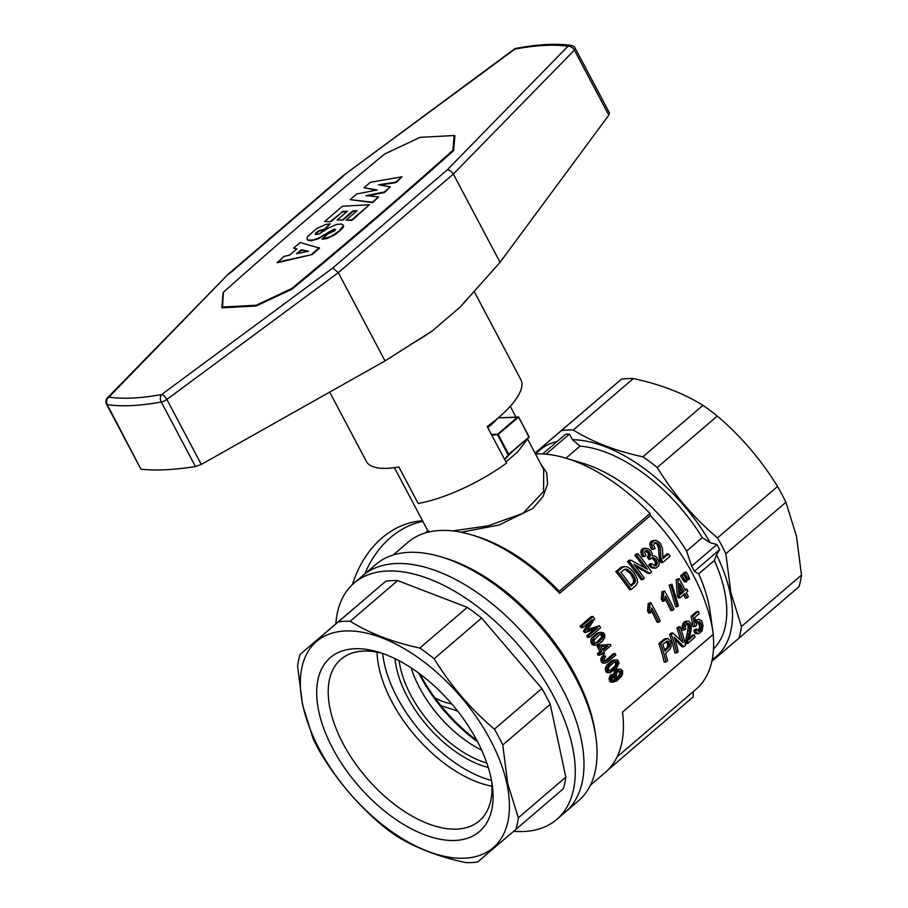 <?xml version="1.0" encoding="UTF-8"?>
<svg xmlns="http://www.w3.org/2000/svg" width="908" height="908" viewBox="0 0 908 908"><rect width="100%" height="100%" fill="white"/><g stroke="black" fill="none" stroke-linecap="round" stroke-linejoin="round"><path stroke-width="1.36" d="M329.672 392.097L366.355 461.377A87.395 28.227 -27.9 0 0 398.839 466.939L418.191 503.486A87.395 28.227 -27.9 0 0 506.55 463.091L487.199 426.544A87.395 28.227 -27.9 0 0 520.829 379.589L474.021 291.196M410.529 344.484A90.119 29.101 -27.9 0 0 432.333 330.887L460.435 306.802A90.119 29.101 -27.9 0 0 464.987 301.229M608.814 115.146L574.378 50.11A5.459 1.759 152.1 0 0 575.218 48.249L609.461 112.921L608.814 115.146L500.07 262.31L460.435 306.802M432.333 330.887L385.037 360.919L338.309 272.661L166.856 399.429A5.459 1.759 152.1 0 1 161.284 402.006A225.309 72.765 -27.9 0 1 107.246 404.616A5.459 1.759 152.1 0 1 106.52 404.208L140.774 468.914L107.246 404.616A5.459 4.744 -81.3 0 1 108.926 397.091A5.459 3.643 44.3 0 0 107.439 397.84L228.169 274.205L342.963 175.8L514.87 49.123A5.459 3.587 79.4 0 1 516.289 48.328C537.854 44.288 556.15 43.312 571.166 45.4A5.459 4.722 98.2 0 0 567.977 46.24A5.459 3.643 -135.7 0 1 574.378 50.11L453.342 174.064L500.07 262.31M223.118 292.898L221.824 307.835L256.226 305.985L291.922 289.209A2939.718 949.337 -27.9 0 0 453.614 150.592L454.908 135.667L454.25 135.701M141.455 469.232C155.608 470.809 173.61 469.924 195.458 466.553L161.284 402.006A5.459 3.621 -100.4 0 1 161.647 394.526A219.849 70.994 -27.9 0 1 108.926 397.091L228.305 274.08M385.037 360.919L201.281 464.431L166.856 399.429A5.459 2.191 -126.5 0 0 161.647 394.526L332.748 268.019L338.309 272.661L453.342 174.064C451.651 171.317 449.596 169.944 447.179 169.932L332.748 268.019M195.458 466.553L201.281 464.431M454.817 136.779L454.148 135.519L420.098 137.346L384.72 153.963A2974.631 960.607 152.1 0 0 223.368 292.285L222.494 307.801M453.228 150.944L452.888 150.297A2974.631 960.607 -27.9 0 1 291.525 288.619L256.158 305.236L256.487 305.86M291.854 289.232L291.525 288.619M256.158 305.236L222.108 307.063M454.148 135.519L452.888 150.297M350.182 199.624L372.62 202.654L378.579 196.888L372.382 202.2L350.182 199.624L356.708 194.028L377.115 189.976L364.074 187.718L370.43 182.27L401.994 176.81L395.809 182.122L378.602 184.789L390.292 186.855L384.266 192.019L365.89 195.685L378.579 196.888M364.074 187.718L376.003 190.203M380.089 185.05L396.047 182.576L401.994 176.81M367.604 195.856L384.504 192.473L390.292 186.855M308.879 240.631L307.142 239.576L311.092 240.779L318.765 238.622L333.293 229.906L335.585 229.565M315.326 234.514L318.697 231.358L324.769 229.554L330.081 223.833L324.531 229.1L318.458 230.904L315.405 233.356L315.371 234.57L318.674 234.116L328.662 227.942L336.539 224.424L341.567 224.015L343.542 225.388L339.013 231.143L330.705 236.568L322.102 239.179L327.867 233.901L334.598 230.848L335.642 229.44L334.019 229.134L318.526 238.157L313.09 239.928L308.641 240.177M322.102 239.179L326.732 238.6L335.097 234.65L341.839 229.043L343.383 227.216L343.542 225.388M342.929 220.111L337.186 219.952L342.929 220.111L353.144 211.36L356.549 211.178M330.966 221.7L324.587 221.575L330.966 221.7L342.339 211.939L346.811 211.7M346.084 220.145L352.043 220.292L369.374 204.777L351.805 219.838L346.084 220.145L357.128 210.679L352.894 210.906L342.691 219.657M293.636 248.1L300.162 242.504L319.582 248.122L312.057 254.569L277.315 262.764L283.932 256.419L289.55 255.182L296.905 248.871L293.636 248.1L296.541 249.178M297.631 253.502L301.524 250.165L307.506 251.414M307.142 239.576L307.154 237.022L316.597 228.589L325.779 224.469L330.081 223.833M308.47 251.21L301.286 249.711L296.598 253.729L308.47 251.21M324.587 221.575L342.486 206.218L369.374 204.777M342.339 211.939L330.728 221.234M337.186 219.952L347.389 211.201L342.1 211.485M312.057 254.569L277.065 262.298M319.344 247.668L311.819 254.115M513.656 831.297A155.665 84.331 -130.6 0 0 556.74 819.447A155.665 84.331 -130.6 0 0 519.614 646.564A155.665 84.331 -130.6 0 0 354.109 583.072A155.665 84.331 -130.6 0 0 335.824 623.83M528.331 639.096A155.665 84.331 -130.6 0 0 362.825 575.604A155.665 84.331 49.4 0 1 562.177 688.525A155.665 84.331 49.4 0 1 565.457 811.979A155.665 84.331 -130.6 0 0 528.331 639.096M502.782 744.969L507.754 783.786L518.366 817.779L565.809 777.1L550.225 704.302A144.202 78.111 -130.6 0 0 541.86 688.491L494.417 729.158A144.202 78.111 49.4 0 1 502.782 744.969L550.225 704.302M518.366 817.779A144.202 78.111 49.4 0 1 515.869 829.401L477.653 861.964A144.202 78.111 49.4 0 1 465.747 862.6C438.814 856.88 415.603 847.959 396.126 835.837A144.202 78.111 49.4 0 1 381.791 825.111C357.979 804.84 337.901 781.368 321.546 754.696A144.202 78.111 49.4 0 1 313.181 738.896L302.568 704.903L297.597 666.086A144.202 78.111 49.4 0 1 300.094 654.452L338.309 621.901A144.202 78.111 49.4 0 1 350.204 621.265C369.681 633.387 392.892 642.308 419.825 648.028A144.202 78.111 49.4 0 1 434.16 658.754C450.516 685.427 470.594 708.887 494.417 729.158M434.16 658.754L481.603 618.076L541.86 688.491M481.603 618.076A144.202 78.111 -130.6 0 0 467.279 607.361L419.825 648.028M350.204 621.265L397.647 580.587L467.279 607.361M397.647 580.587A144.202 78.111 -130.6 0 0 385.752 581.234L338.309 621.901M300.094 654.452L385.752 581.234M515.869 829.401L563.312 788.734A144.202 78.111 -130.6 0 0 565.809 777.1M399.134 660.763A87.395 47.341 -130.6 0 0 486.847 763.072M411.131 667.845A87.395 47.341 -130.6 0 0 481.671 750.144M477.642 741.87A111.968 60.654 49.4 0 1 444.114 710.714A111.968 60.654 49.4 0 1 418.69 673.089M382.665 653.488A106.384 57.635 -130.6 0 0 491.523 780.471M395.025 658.663A90.119 48.828 -130.6 0 0 488.288 767.464M476.927 740.519A114.703 62.141 49.4 0 1 444.727 710.181A114.703 62.141 49.4 0 1 419.916 674.008M506.902 783.808A135.791 73.559 -130.6 0 0 334.099 632.581A135.791 73.559 -130.6 0 0 373.642 817.37A135.791 73.559 -130.6 0 0 506.902 783.808M452.127 704.336A114.567 62.062 -130.6 0 0 378.239 652.046A114.567 62.062 -130.6 0 0 319.423 714.21A114.567 62.062 -130.6 0 0 421.834 833.692A114.567 62.062 -130.6 0 0 492.261 785.068A114.567 62.062 -130.6 0 0 452.127 704.336M381.893 653.215A106.384 57.624 -130.6 0 0 340.875 659.333A106.384 57.624 -130.6 0 0 366.355 777.611A106.384 57.624 -130.6 0 0 479.345 820.866A106.384 57.624 -130.6 0 0 491.659 781.266M377.047 652.148A106.384 57.624 -130.6 0 0 491.977 786.226M451.764 703.904A79.2 61.46 -93.1 0 1 434.898 697.775M390.576 537.502A106.508 82.662 86.9 0 0 364.732 573.97A106.508 82.662 -93.1 0 1 422.856 521.385A106.508 82.662 86.9 0 0 390.576 537.502M422.515 520.749A106.508 82.662 86.9 0 0 381.973 537.967A106.508 82.662 86.9 0 0 352.383 584.627M590.45 785.159L605.375 772.356A151.568 82.106 -130.6 0 0 622.513 712.144L713.245 634.363A151.568 82.106 -130.6 0 0 713.075 633.046L710.181 612.151A128.357 69.541 49.4 0 0 698.706 573.901L714.392 560.452A128.357 69.541 49.4 0 1 713.495 648.982M535.913 453.852A135.791 73.559 49.4 0 1 557.399 441.299M457.677 711.1L440.902 705.584M354.109 583.072L375.901 564.401A155.665 84.331 49.4 0 1 441.004 556.842A155.665 84.331 49.4 0 1 575.241 677.323A155.665 84.331 49.4 0 1 595.943 737.58A155.665 84.331 49.4 0 1 578.521 800.777L556.74 819.447M452.649 530.919L487.982 525.846L522.94 513.338L543.608 491.489L543.665 469.413L527.673 439.222M427.997 530.987L430.097 531.713M487.8 427.691A65.546 21.168 -27.9 0 0 497.8 418.225M616.089 668.81L609.994 672.726L608.031 672.102L606.987 669.264L608.689 664.951L613.059 661.001L615.862 659.73L617.939 660.286L619.006 663.408L616.089 668.81M617.406 664.77L616.952 661.535L614.319 662.068L609.677 666.052L608.587 667.698L608.496 670.093L610.062 671.069L611.595 670.456L616.237 666.472L617.406 664.77L615.681 664.86L615.284 661.694M617.588 662.307L615.851 662.397M617.69 663.43L615.953 663.521M616.237 666.472L614.5 666.563L615.681 664.86M616.952 661.535L615.51 661.614M611.595 670.456L609.858 670.547L614.5 666.563M609.177 670.83L609.858 670.547M614.046 668.663L612.31 668.753M609.994 672.726L606.294 672.204L605.25 669.366L605.557 667.471L606.964 665.042L611.334 661.092L615.862 659.73M608.928 672.646L607.191 672.737M608.031 672.102L606.294 672.204M607.384 671.046L605.659 671.137M606.987 669.264L605.25 669.366M607.293 667.38L605.557 667.471M608.689 664.951L606.964 665.042M611.3 662.42L609.574 662.511M613.059 661.001L611.334 661.092M614.591 660.105L612.855 660.195M604.966 663.215L602.435 663.067L606.907 662.579L615.851 655.122A154.303 83.593 -130.6 0 0 615.125 653.578L613.399 653.669L605.693 660.275L607.418 660.184L606.555 660.82L604.83 660.91L605.693 660.275M604.16 662.976L602.469 659.946L603.355 656.983L604.739 655.587L605.647 656.802L604.07 658.788L604.274 660.388A154.303 83.593 -130.6 0 1 604.524 660.899L606.555 660.82M605.931 661.149L605.08 661.194M603.559 662.352L601.834 662.443L601.232 661.603L600.892 658.55L603.014 655.678L604.739 655.587M602.435 663.067L601.834 662.443M602.957 661.512L601.232 661.603M602.469 659.946L600.744 660.037M602.617 658.459L600.892 658.55M603.355 656.983L601.641 657.074M615.125 653.578L607.418 660.184M617.111 756.909L696.061 689.229A147.471 79.893 -130.6 0 0 713.155 634.442M595.943 737.58L595.432 733.891A151.568 82.106 -130.6 0 0 444.579 557.909L441.004 556.842M713.075 633.046A151.568 82.106 -130.6 0 0 650.355 515.574L559.623 593.355A1564.121 505.109 -27.9 0 0 559.305 591.278L650.037 513.497A147.471 79.893 -130.6 0 0 565.786 458.131A147.471 79.893 -130.6 0 0 535.436 453.875M461.082 532.236L499.218 524.983L532.735 508.503L542.995 496.631L547.569 484.1L546.718 472.773L541.02 464.408M427.895 531.01L427.248 532.372M559.305 591.278A147.471 79.893 -130.6 0 0 475.054 535.913L471.479 534.846A151.568 82.106 -130.6 0 0 408.089 542.201L393.153 555.004M505.949 461.968L517.469 452.082L529.103 436.964M504.507 459.244L508.775 454.42L498.276 434.591L491.796 435.227M650.355 515.574A1564.121 505.109 -27.9 0 0 650.037 513.497M693.224 691.658L693.19 696.879L608.099 769.825M559.623 593.355A151.568 82.106 -130.6 0 0 471.479 534.846M592.073 637.507L597.986 632.66L603.423 632.728L604.762 634.783L604.615 637.87L602.39 641.196L599.087 643.92L596.147 645.134L593.23 645.145L591.346 643.568L590.813 639.924L592.073 637.507L593.798 637.416L598.145 633.466L601.073 632.184M596.147 645.134L593.23 645.145M694.416 634.942A154.303 83.593 -130.6 0 1 694.96 637.246L687.64 643.522A154.303 83.593 -130.6 0 0 687.447 642.716L689.91 628.268L689.671 624.965L688.321 623.331L686.55 623.66L685.37 626.009L685.71 629.244L682.419 630.186L681.987 627.769L682.873 623.455L685.699 621.185L688.945 621.163L691.136 624L691.283 629.392L688.9 639.663L694.416 634.942L692.577 635.033L689.274 637.87M687.64 643.522L685.79 643.624A151.568 82.106 -130.6 0 0 685.608 642.807L688.105 628.359L687.889 625.067L686.72 623.569M664.554 590.87A154.303 83.593 -130.6 0 1 673.94 609.177L672.544 610.38A154.303 83.593 -130.6 0 0 665.428 596.147L664.168 601.21L662.443 601.3A151.568 82.106 -130.6 0 0 661.296 599.144L661.932 591.732L664.554 590.87L661.932 591.732M672.544 610.38L670.819 610.471A151.568 82.106 -130.6 0 0 665.008 598.656M671.341 634.317L672.873 633.001L671.114 633.092L669.571 634.408A151.568 82.106 -130.6 0 1 674.916 652.943L676.766 652.841A154.303 83.593 -130.6 0 0 671.341 634.317L669.571 634.408M680.603 640.072A151.568 82.106 -130.6 0 0 676.891 628.132L678.355 626.883L680.126 626.781L678.662 628.041L676.891 628.132M680.126 626.781A154.303 83.593 -130.6 0 1 685.551 645.316L683.94 646.689L682.09 646.791L675.007 639.686M683.679 594.751A151.568 82.106 -130.6 0 1 685.245 598.1L686.97 598.009L688.366 596.806A154.303 83.593 -130.6 0 0 686.335 592.481L687.867 591.165A154.303 83.593 -130.6 0 0 686.857 589.11L684.848 589.462M686.97 598.009A154.303 83.593 -130.6 0 0 684.938 593.673L680.058 597.861L678.333 597.952A151.568 82.106 -130.6 0 0 677.334 595.898L676.21 579.656L679.048 578.612L676.21 579.656M686.153 581.858L683.974 578.748A154.303 83.593 -130.6 0 0 682.26 575.683L683.724 574.435A154.303 83.593 -130.6 0 1 685.438 577.499L686.925 581.199L686.153 581.858L684.439 581.949L682.249 578.839A151.568 82.106 -130.6 0 0 680.546 575.774L682.01 574.526L683.724 574.435A151.568 82.106 -130.6 0 0 683.191 573.504L684.655 572.256L686.38 572.165L684.916 573.413L683.191 573.504M668.526 553.925A154.303 83.593 -130.6 0 1 670.104 556.184L662.783 562.461A154.303 83.593 -130.6 0 0 662.238 561.666L660.922 557.739L660.275 547.456L658.833 544.232L656.529 542.632L654.35 542.995L653.612 545.311L655.167 548.489L651.706 549.442L650.31 547.07L649.946 542.825L652.829 540.555L656.586 540.51L660.4 543.256L662.465 548.534L663.022 558.647L668.526 553.925L666.767 554.028L662.874 557.353M662.783 562.461L661.024 562.551A151.568 82.106 -130.6 0 0 660.479 561.757L659.151 557.83L658.482 547.558L657.029 544.323L654.804 542.78M670.91 585.081L671.954 584.185L669.185 585.172L675.643 606.805L677.368 606.714L670.91 585.081L669.185 585.172M631.196 589.53L629.437 589.621A151.568 82.106 -130.6 0 0 615.783 571.541L621.923 566.853L626.35 566.615L630.163 568.612L633.909 572.46L637.007 578.237L637.598 582.244L636.145 585.285L631.196 589.53A154.303 83.593 -130.6 0 0 617.622 571.438L615.783 571.541M644.249 567.523A151.568 82.106 -130.6 0 0 634.749 555.287L636.213 554.028L638.052 553.925L636.587 555.185L634.749 555.287M638.052 553.925A154.303 83.593 -130.6 0 1 651.626 572.017L650.026 573.391L648.267 573.481L635.43 566.138M650.026 573.391L633.954 564.243A154.303 83.593 -130.6 0 1 644.305 578.294L642.841 579.542L641.082 579.644A151.568 82.106 -130.6 0 0 627.428 561.553L628.96 560.247L630.799 560.145L629.267 561.462L627.428 561.553M692.895 616.135L698.331 611.481A154.303 83.593 -130.6 0 1 699.126 613.774L694.665 617.599L695.653 622.899L697.389 619.96L698.854 619.279L701.702 620.89L702.996 625.612L702.02 630.924L698.978 633.659L695.846 633.625L694.688 632.66L693.86 630.708L695.199 629.289L697.015 629.187L698.422 631.355L700.011 630.969L701.612 626.52L700.613 622.831L698.785 621.662L697.083 622.979L696.3 625.669L694.813 626.52L692.895 616.135L691.124 616.237L693.008 626.611L694.813 626.52M698.139 631.083L699.784 626.611L698.059 621.991M698.331 611.481L696.561 611.572L691.124 616.237M695.233 620.539L698.854 619.279M660.604 643.522L664.724 639.992L662.954 640.083L658.845 643.613A151.568 82.106 -130.6 0 1 664.179 662.148L666.029 662.045A154.303 83.593 -130.6 0 0 660.604 643.522L658.845 643.613M662.954 640.083L665.519 638.63L668.118 638.574L670.785 641.74L671.103 646.541L670.217 648.891L665.575 653.295A154.303 83.593 -130.6 0 1 667.494 660.786L666.029 662.045M650.82 602.64A154.303 83.593 -130.6 0 1 660.207 620.959L658.811 622.15A154.303 83.593 -130.6 0 0 651.694 607.917L650.434 612.979L648.709 613.07A151.568 82.106 -130.6 0 0 647.563 610.914L648.199 603.514L650.82 602.64L648.199 603.514M658.811 622.15L657.086 622.241A151.568 82.106 -130.6 0 0 651.274 610.426M686.38 572.165A154.303 83.593 -130.6 0 1 688.082 575.229L689.569 578.929L688.809 579.588L687.084 579.679L685.018 576.739M655.939 568.136L652.432 568.113L648.743 565.298L649.89 563.766L651.66 563.675L655.542 565.968L657.347 562.971L656.109 559.668L653.669 557.739L651.32 558.102L650.503 559.158L649.209 557.137L650.503 554.901L649.47 552.064L646.155 550.384L644.691 551.644L645.894 555.685L644.237 556.547L643.091 554.345L642.853 550.384L644.85 548.477L648.675 548.988L650.866 550.872L652.182 553.471L652.103 555.946L654.804 556.036L656.223 557.024L658.845 560.974L659.197 563.38L658.799 565.695L655.939 568.136L652.319 567.103L650.514 565.207L651.66 563.675M654.282 565.741L655.372 564.515L655.19 561.405L651.955 557.875M650.503 559.158L648.721 559.26L647.415 557.228L649.209 557.137M649.504 557.069L647.642 557.217M647.71 557.16L648.505 553.687L645.554 550.645M644.237 556.547L642.433 556.638L641.275 554.436L641.025 550.475L643.023 548.58L646.053 548.205M589.462 637.325A154.303 83.593 -130.6 0 0 588.475 635.793L597.839 627.769L586.182 632.308A154.303 83.593 -130.6 0 0 585.24 630.935L592.447 619.449L582.936 627.598A154.303 83.593 -130.6 0 0 581.858 626.077L593.026 616.498A154.303 83.593 -130.6 0 1 594.615 618.745L587.385 630.356L599.314 625.714A154.303 83.593 -130.6 0 1 600.631 627.746L589.462 637.325L587.726 637.416A151.568 82.106 -130.6 0 0 586.738 635.884L594.854 628.938M586.182 632.308L584.423 632.399A151.568 82.106 -130.6 0 0 583.492 631.026L588.781 622.593M582.936 627.598L581.177 627.689A151.568 82.106 -130.6 0 0 580.099 626.168L591.267 616.6L593.026 616.498M587.93 629.539L599.314 625.714M617.315 678.651L615.442 677.538L614.761 675.28L615.908 671.829L618.893 669.275L620.47 669.014L622.536 670.774L622.672 673.373L621.549 676.278L616.611 680.989L611.913 682.249L609.972 681.397L609.052 678.968L610.902 674.723L612.65 674.621L613.377 675.983L612.071 678.571L613.002 680.308L617.315 678.651L612.979 680.285M617.588 678.412L615.556 678.741M615.828 678.503L614.262 678.197L613.195 676.21M613.025 675.325L615.601 670.399L617.156 669.366L620.47 669.014M603.355 654.452A154.303 83.593 -130.6 0 0 602.503 652.841L599.87 655.099A154.303 83.593 -130.6 0 0 599.087 653.646L601.72 651.388A154.303 83.593 -130.6 0 0 598.883 646.269L600.131 645.202L610.346 644.419A154.303 83.593 -130.6 0 1 610.97 645.588L603.752 651.774A154.303 83.593 -130.6 0 1 604.603 653.385L601.629 654.543A151.568 82.106 -130.6 0 0 601.289 653.885M599.87 655.099L598.145 655.201A151.568 82.106 -130.6 0 0 597.362 653.737L600.006 651.479A151.568 82.106 -130.6 0 0 597.158 646.36L598.406 645.293L610.346 644.419M650.434 612.979A154.303 83.593 -130.6 0 0 649.288 610.823L649.912 603.411M650.128 605.08L648.414 605.171M649.288 610.823L647.563 610.914M649.833 609.018L648.119 609.109M650.06 606.987L648.335 607.077M664.724 639.992L667.289 638.54M666.472 638.789L664.701 638.88M665.666 639.334L663.896 639.425M668.379 641.457L667.017 641.15L662.829 644.442A154.303 83.593 -130.6 0 1 664.94 651.115L669.514 646.178L668.89 642.194L666.461 641.491M667.732 641.127L666.983 641.173M667.732 648.721L665.927 648.811L664.599 649.958M668.878 647.586L667.085 647.688L667.823 644.884L666.597 641.559M665.927 648.811L667.085 647.688M669.514 646.178L667.72 646.28M669.616 644.782L667.823 644.884M669.355 643.114L667.573 643.205M668.89 642.194L667.108 642.296M698.978 633.659L696.527 632.558L695.687 630.606L693.86 630.708M696.527 632.558L694.688 632.66M695.687 630.606L697.015 629.187M700.011 630.969L698.173 631.071M700.862 629.959L699.024 630.061M701.475 628.325L699.637 628.415M701.612 626.52L699.784 626.611M701.305 624.375L699.489 624.477M700.613 622.831L698.808 622.933M699.796 621.81L698.286 621.889M696.379 621.265L695.369 621.31M697.389 619.96L695.607 620.05M697.685 633.523L695.846 633.625M602.969 650.31A154.303 83.593 -130.6 0 0 600.914 646.587L607.895 646.087L602.969 650.31M606.135 646.212L602.458 649.368M601.72 651.388L600.006 651.479M599.087 653.646L597.362 653.737M598.883 646.269L597.158 646.36M600.131 645.202L598.406 645.293M617.622 571.438L622.661 567.307L625.045 566.603M632.445 573.72L626.872 569.18L624.375 569.441L620.8 572.312A154.303 83.593 -130.6 0 1 631.173 586.137L635.123 582.38L635.305 579.156L632.445 573.72L630.663 573.811L624.874 569.259M630.368 571.427L628.563 571.529M628.472 569.884L626.656 569.974M626.872 569.18L625.056 569.282M634.522 583.265L632.751 583.356L630.549 585.251M635.123 582.38L633.364 582.471L633.534 579.247L630.663 573.811M632.751 583.356L633.364 582.471M635.441 581.563L633.682 581.665M635.452 580.473L633.693 580.564M635.305 579.156L633.534 579.247M634.669 577.499L632.899 577.601M633.727 575.751L631.945 575.842M621.458 568.158L619.619 568.249M622.661 567.307L620.834 567.409M623.751 566.751L621.923 566.853M671.954 584.185L678.412 605.818L677.368 606.714M658.833 544.232L657.029 544.323M659.662 545.753L657.869 545.844M653.51 549.34L652.126 546.979L651.774 542.734L654.657 540.453M657.744 543.279L655.928 543.381M656.529 542.632L654.94 542.723M652.126 546.979L650.31 547.07M651.547 544.641L649.719 544.732M652.965 541.145L651.138 541.236M651.774 542.734L649.946 542.825M662.238 561.666L660.479 561.757M661.819 560.758L660.059 560.849M661.308 559.396L659.548 559.487M660.922 557.739L659.151 557.83M660.797 555.844L659.026 555.934M660.695 553.369L658.913 553.471M660.57 549.976L658.788 550.078M660.275 547.456L658.482 547.558M683.974 578.748L682.249 578.839M682.26 575.683L680.546 575.774M686.857 589.11L685.324 590.427A154.303 83.593 -130.6 0 0 679.048 578.612M680.058 597.861A154.303 83.593 -130.6 0 0 679.048 595.807L677.334 595.898M679.048 595.807L677.935 579.565M679.74 583.549L680.376 594.672L683.928 591.619A154.303 83.593 -130.6 0 0 679.74 583.549M683.928 591.619L682.214 591.721A151.568 82.106 -130.6 0 0 680.001 587.362M682.214 591.721L680.319 593.333M683.94 646.689L674.213 637.189A154.303 83.593 -130.6 0 1 678.231 651.592L676.766 652.841M672.873 633.001L683.1 642.535A154.303 83.593 -130.6 0 0 678.662 628.041M594.956 645.055L592.425 641.706L593.798 637.416M599.655 634.51L594.002 640.14L594.922 643.216L597.634 642.864L603.366 637.189L602.492 633.966L599.655 634.51M597.634 642.864L595.909 642.955L601.641 637.28L600.801 634.09M595.103 643.273L595.909 642.955M600.12 641.059L598.395 641.161M602.288 638.88L600.563 638.971M603.366 637.189L601.641 637.28M603.514 635.85L601.788 635.94M603.275 634.737L601.539 634.828M602.492 633.966L600.914 634.056M593.911 644.521L592.186 644.612M593.072 643.477L591.346 643.568M592.425 641.706L590.699 641.808M592.538 639.834L590.813 639.924M596.374 634.874L594.638 634.964M598.145 633.466L596.42 633.557M599.723 632.558L597.986 632.66M664.168 601.21A154.303 83.593 -130.6 0 0 663.022 599.042L663.646 591.641M663.022 599.042L661.296 599.144M663.566 597.237L661.853 597.339M663.793 595.217L662.068 595.308M663.861 593.31L662.148 593.401M613.672 682.146L611.72 681.306L610.8 678.878L612.65 674.621M616.192 675.132L616.884 676.982L618.598 677.164L621.413 674.167L621.481 671.875L620.902 671.091L618.961 671.091L616.952 672.817L616.192 675.132M618.598 677.164L617.383 677.232M619.789 676.426L618.019 676.528L619.653 674.258L619.721 671.965L618.927 671.114M617.111 677.084L618.019 676.528M620.743 675.314L618.984 675.416M621.413 674.167L619.653 674.258M621.605 672.93L619.846 673.032M621.481 671.875L619.721 671.965M620.902 671.091L619.154 671.182M612.616 681.999L610.857 682.09M611.72 681.306L609.972 681.397M611.141 680.24L609.393 680.342M610.8 678.878L609.052 678.968M610.982 677.436L609.234 677.538M611.527 675.995L609.779 676.085M614.058 680.467L613.411 680.501M614.693 680.205L612.991 680.296M615.499 679.91L613.74 680.001M616.384 679.343L614.625 679.434M616.748 678.355L614.988 678.446M616.021 678.106L614.262 678.197M615.442 677.538L613.683 677.629M615.091 676.857L613.343 676.948M614.761 675.28L613.048 675.37M615.091 673.52L613.354 673.611M615.908 671.829L614.171 671.92M617.349 670.297L615.601 670.399M618.893 669.275L617.156 669.366M585.24 630.935L583.492 631.026M581.858 626.077L580.099 626.168M588.293 629.925L587.658 629.959M589.621 629.471L587.919 629.562M588.475 635.793L586.738 635.884M630.799 560.145L647.393 569.327A154.303 83.593 -130.6 0 0 636.587 555.185M642.841 579.542A154.303 83.593 -130.6 0 0 629.267 561.462M688.809 579.588L686.618 576.478L684.927 576.569M686.618 576.478A154.303 83.593 -130.6 0 0 684.916 573.413M654.191 568.022L652.432 568.113M652.319 567.103L650.548 567.194M650.514 565.207L648.743 565.298M656.382 565.423L654.623 565.514M657.131 564.413L655.372 564.515M657.347 562.971L655.587 563.062M656.961 561.314L655.19 561.405M656.109 559.668L654.339 559.771M654.918 558.499L653.136 558.602M653.669 557.739L652.114 557.818M650.253 556.241L648.46 556.332M650.503 554.901L648.709 555.004M650.31 553.585L648.505 553.687M649.47 552.064L647.665 552.155M648.448 551.065L646.644 551.156M647.325 550.52L645.633 550.611M643.091 554.345L641.275 554.436M642.603 552.109L640.776 552.212M642.853 550.384L641.025 550.475M643.829 548.965L642.001 549.068M644.85 548.477L643.023 548.58M653.431 555.73L652.137 555.798M684.201 630.095L683.769 627.678L684.643 623.365L687.47 621.095M687.447 642.716L685.608 642.807M687.401 641.786L685.563 641.888M687.39 640.39L685.563 640.492M687.56 638.71L685.733 638.801M687.992 636.78L686.176 636.883M688.605 634.272L686.788 634.363M689.444 630.833L687.64 630.924M689.91 628.268L688.105 628.359M689.898 626.531L688.105 626.622M689.671 624.965L687.889 625.067M689.081 624L687.311 624.091M688.321 623.331L687.084 623.387M683.769 627.678L681.987 627.769M683.951 625.294L682.18 625.385M684.643 623.365L682.873 623.455M685.983 621.764L684.212 621.866M738.953 638.165L798.983 586.716A144.202 78.111 -130.6 0 0 801.48 575.082L796.509 536.265L785.897 502.272A144.202 78.111 -130.6 0 0 777.532 486.472C761.188 459.8 741.098 436.328 717.286 416.057L657.256 467.518C673.6 494.19 693.678 517.662 717.502 537.922A144.202 78.111 49.4 0 1 725.867 553.732L730.838 592.549L741.45 626.543A144.202 78.111 49.4 0 1 738.953 638.165L711.872 661.251M777.532 486.472L717.502 537.922M717.286 416.057A144.202 78.111 -130.6 0 0 702.951 405.331L642.921 456.792A144.202 78.111 49.4 0 1 657.256 467.518M542.678 453.909L565.548 434.308A140.649 76.193 49.4 0 1 569.429 434.103L572.437 439.699A135.791 73.559 49.4 0 1 710.192 542.768L716.957 544.482A140.649 76.193 49.4 0 1 719.681 549.635L716.537 554.765A135.791 73.559 49.4 0 1 712.224 659.537M565.979 458.188L580.042 446.134A128.357 69.541 49.4 0 1 702.304 537.615L686.618 551.065A128.357 69.541 49.4 0 0 582.437 463.114L565.786 458.131M535.039 453.126L561.394 430.664A144.202 78.111 49.4 0 1 573.3 430.029C592.765 442.151 615.976 451.072 642.921 456.792M702.951 405.331C683.474 393.209 660.275 384.288 633.33 378.568A144.202 78.111 -130.6 0 0 621.424 379.204L535.016 453.081M698.706 573.901L694.359 571.336L719.681 549.635M714.392 560.452L716.537 554.765M621.424 379.204L561.394 430.664M633.33 378.568L573.3 430.029M801.48 575.082L741.45 626.543M785.897 502.272L725.867 553.732M546.026 454.159L569.429 434.103M580.042 446.134L572.437 439.699M710.192 542.768L702.304 537.615M694.359 571.336A140.649 76.193 -130.6 0 0 691.635 566.183L686.618 551.065M691.635 566.183L716.957 544.482M343.984 175.471L229.554 273.558M516.289 48.328A5.459 5.459 0 0 0 514.041 49.304A5.459 2.191 53.5 0 1 514.87 49.123A219.849 70.994 -27.9 0 1 567.977 46.24L447.179 169.932M517.515 452.036L529.126 436.861L518.593 417.158M498.31 417.805L518.627 417.022L517.912 416.829L497.686 434.16L491.41 434.489M498.208 417.884L518.491 417.26L497.584 434.909L508.083 454.738L528.989 437.089L518.627 417.022L529.126 436.861L508.809 454.84L504.837 459.857M575.218 48.249A5.459 5.459 0 0 0 571.166 45.4M343.031 175.743L514.041 49.304M107.439 397.84A5.459 5.459 0 0 0 106.52 404.208M515.835 416.863L510.251 406.307M427.816 530.749L394.401 467.643M427.793 530.703L425.148 532.973"/></g></svg>
